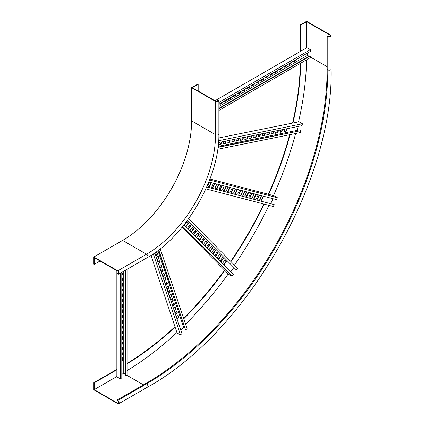 <?xml version="1.0" encoding="UTF-8"?>
<svg xmlns="http://www.w3.org/2000/svg" width="425" height="425" viewBox="0 0 425 425"><rect width="100%" height="100%" fill="white"/><g stroke="black" fill="none" stroke-linecap="round" stroke-linejoin="round"><path stroke-width="0.64" d="M100.061 260.998L94.196 264.387L93.851 264.185L93.851 257.013L117.773 270.826A1.95 1.126 60 0 1 119.048 272.547A1.95 1.126 60 0 1 118.75 274.114A1.95 1.126 60 0 1 117.773 274.013L117.082 273.217L118.66 272.308M94.196 264.387L94.196 257.614L117.773 271.224A1.466 0.845 60 0 1 118.729 272.515A1.466 0.845 60 0 1 118.506 273.689A1.466 0.845 60 0 1 117.773 273.615L117.082 273.217M198.183 84.277L192.312 87.662L215.895 101.277A1.466 0.845 0 0 0 217.488 101.458A1.466 0.845 0 0 0 218.397 100.677A1.466 0.845 0 0 0 217.967 100.082L217.276 99.684L218.312 99.88A1.95 1.126 0 0 1 218.88 100.677A1.95 1.126 0 0 1 217.68 101.718A1.95 1.126 0 0 1 215.549 101.474L191.622 87.662L197.837 84.076L198.183 84.277L198.183 91.051M217.276 99.684L217.276 101.501M93.851 257.013L122.607 240.412L146.535 254.224A1.95 1.126 60 0 1 147.81 255.946A1.95 1.126 60 0 1 147.507 257.507L118.75 274.114M191.622 87.662L191.622 120.87A97.607 56.355 -60 0 1 122.607 240.412M300.443 51.404L300.443 24.836L306.653 21.25L330.581 35.062A1.95 1.126 180 0 1 331.149 35.859A1.95 1.126 180 0 1 329.949 36.901A1.95 1.126 180 0 1 327.818 36.656L327.128 36.258L328.164 36.46A1.466 0.845 180 0 0 329.757 36.64A1.466 0.845 180 0 0 330.666 35.859A1.466 0.845 180 0 0 330.236 35.264L306.653 21.648L306.653 47.812M300.443 24.836L300.788 25.038L306.653 21.648M300.788 51.202L300.788 25.038M127.208 363.747A251.499 145.201 120 0 0 175.105 327.123M183.754 318.787A251.499 145.201 120 0 0 224.814 270.428M231.003 261.63A251.499 145.201 120 0 0 264.196 204.133M268.722 194.379A251.499 145.201 120 0 0 290.068 134.64M292.968 122.984A251.499 145.201 120 0 0 300.735 63.187M127.208 363.338A251.499 145.201 120 0 0 174.972 326.724M183.616 318.378A251.499 145.201 120 0 0 224.533 270.141M230.717 261.343A251.499 145.201 120 0 0 263.808 204.032M268.334 194.278A251.499 145.201 120 0 0 289.648 134.725M292.554 123.064A251.499 145.201 120 0 0 300.385 63.389M116.854 369.782L94.196 382.867L93.851 382.665L116.854 369.383M93.851 382.665L93.851 389.842L117.773 403.654A1.95 1.126 -120 0 0 118.75 403.75A1.95 1.126 -120 0 0 119.048 402.188A1.95 1.126 -120 0 0 117.773 400.467L117.082 400.068L117.773 400.865A1.466 0.845 -120 0 1 118.729 402.156A1.466 0.845 -120 0 1 118.506 403.325A1.466 0.845 -120 0 1 117.773 403.256L118.809 402.656M94.196 382.867L94.196 389.64L116.854 376.555M117.773 403.256L94.196 389.64M117.082 400.068L145.844 383.462A256.381 148.022 120 0 0 327.128 69.466L327.128 36.258M306.606 59.797A259.797 149.993 -60 0 1 298.547 121.853M295.651 133.508A259.797 149.993 -60 0 1 273.472 195.617M268.945 205.376A259.797 149.993 -60 0 1 234.451 265.12M228.262 273.918A259.797 149.993 -60 0 1 185.566 324.185M176.922 332.52A259.797 149.993 -60 0 1 127.208 370.526M218.03 147.119L300.767 130.661L300.305 132.568L217.743 149.26M298.254 126.422L297.309 130.337L298.276 130.895M218.508 142.54L301.978 125.667L302.441 123.76L298.987 121.768L218.795 137.976M251.759 135.819L251.186 138.194L249.65 138.502L250.229 136.127M256.572 134.847L255.999 137.222L253.592 137.705L254.166 135.331M260.509 134.05L259.935 136.425L258.405 136.733L258.979 134.358M265.322 133.078L264.748 135.447L262.342 135.936L262.916 133.562M247.823 136.616L247.244 138.991L244.837 139.474L245.416 137.1M269.7 132.191L269.126 134.566L266.719 135.054L267.293 132.68M273.642 131.394L273.062 133.769L271.533 134.077L272.106 131.707M278.455 130.422L277.876 132.797L275.469 133.28L276.048 130.911M282.391 129.625L281.817 132L280.282 132.308L280.861 129.933M287.204 128.653L286.631 131.028L284.224 131.511L284.798 129.142M218.126 146.343L297.309 130.337M225.941 141.036L225.367 143.411L222.96 143.9L223.534 141.525M243.445 137.498L242.872 139.873L240.465 140.362L241.039 137.987M221.563 141.923L220.989 144.298L218.583 144.782L219.157 142.407M238.632 138.47L238.058 140.845L236.523 141.158L237.097 138.784M234.69 139.267L234.117 141.642L231.71 142.131L232.284 139.756M229.877 140.239L229.303 142.614L227.773 142.928L228.347 140.553M300.767 130.661L217.993 147.395M251.345 135.904L250.84 137.992L249.719 138.221M256.158 134.927L255.653 137.02L253.661 137.424M260.1 134.135L259.59 136.223L258.474 136.452M264.913 133.158L264.403 135.251L262.411 135.655M247.408 136.696L246.898 138.789L244.906 139.193M269.285 132.276L268.781 134.364L266.788 134.768M273.227 131.479L272.717 133.572L271.602 133.795M278.04 130.507L277.53 132.595L275.538 132.998M281.977 129.71L281.472 131.803L280.351 132.026M286.79 128.738L286.285 130.826L284.293 131.229M225.526 141.121L225.022 143.214L223.029 143.618M243.031 137.583L242.526 139.676L240.534 140.075M221.149 142.008L220.644 144.096L218.652 144.5M238.218 138.555L237.713 140.648L236.592 140.872M234.281 139.352L233.771 141.445L231.779 141.844M229.468 140.324L228.958 142.417L227.843 142.641M302.441 123.76L218.652 140.696M286.631 131.028L286.285 130.826M281.817 132L281.472 131.803M277.876 132.797L277.53 132.595M273.062 133.769L272.717 133.572M269.126 134.566L268.781 134.364M247.244 138.991L246.898 138.789M225.367 143.411L225.022 143.214M264.748 135.447L264.403 135.251M242.872 139.873L242.526 139.676M220.989 144.298L220.644 144.096M259.935 136.425L259.59 136.223M238.058 140.845L237.713 140.648M255.999 137.222L255.653 137.02M234.117 141.642L233.771 141.445M251.186 138.194L250.84 137.992M229.303 142.614L228.958 142.417M206.773 186.867L274.21 204.622L273.333 206.523L205.881 188.881M208.829 181.932L276.51 199.638L277.387 197.731L273.939 195.739L209.961 179.005M270.746 203.602L272.999 198.719M233.447 188.376L231.588 192.408L230.286 192.063L232.146 188.031M237.543 189.444L235.684 193.476L233.633 192.939L235.498 188.907M240.895 190.32L239.031 194.352L237.729 194.012L239.594 189.98M244.991 191.393L243.127 195.426L241.081 194.889L242.941 190.857M230.1 187.499L228.236 191.532L226.19 190.995L228.05 186.963M248.71 192.366L246.851 196.398L244.8 195.861L246.665 191.829M252.062 193.242L250.203 197.274L248.896 196.934L250.761 192.902M256.158 194.315L254.293 198.347L252.248 197.811L254.107 193.779M259.505 195.192L257.646 199.224L256.344 198.884L258.203 194.852M263.601 196.26L261.742 200.292L259.691 199.761L261.556 195.723M211.485 182.628L209.626 186.66L207.581 186.123L209.44 182.091M226.376 186.522L224.517 190.554L222.466 190.023L224.331 185.985M222.28 185.454L220.421 189.486L219.119 189.146L220.979 185.114M218.933 184.577L217.069 188.61L215.023 188.073L216.883 184.041M214.837 183.504L212.978 187.537L211.671 187.197L213.536 183.164M274.21 204.622L206.731 186.968M233.059 188.27L231.242 192.206L230.329 191.967M237.155 189.343L235.338 193.279L233.681 192.844M240.502 190.219L238.685 194.156L237.777 193.917M244.598 191.292L242.781 195.224L241.124 194.793M229.707 187.393L227.89 191.33L226.233 190.899M248.322 192.265L246.505 196.201L244.848 195.766M251.669 193.141L249.857 197.078L248.944 196.839M255.765 194.214L253.948 198.146L252.291 197.715M259.117 195.086L257.3 199.022L256.387 198.783M263.213 196.159L261.396 200.095L259.739 199.66M211.097 182.527L209.281 186.463L207.623 186.028M225.988 186.421L224.172 190.357L222.514 189.922M221.893 185.348L220.076 189.284L219.162 189.045M218.54 184.471L216.723 188.408L215.066 187.977M214.444 183.403L212.633 187.34L211.719 187.101M277.387 197.731L209.583 179.998M261.742 200.292L261.396 200.095M257.646 199.224L257.3 199.022M254.293 198.347L253.948 198.146M250.203 197.274L249.857 197.078M246.851 196.398L246.505 196.201M228.236 191.532L227.89 191.33M209.626 186.66L209.281 186.463M243.127 195.426L242.781 195.224M224.517 190.554L224.172 190.357M239.031 194.352L238.685 194.156M220.421 189.486L220.076 189.284M235.684 193.476L235.338 193.279M217.069 188.61L216.723 188.408M231.588 192.408L231.242 192.206M212.978 187.537L212.633 187.34M184.089 224.777L233.267 274.539L232.055 276.255L182.792 226.403M182.118 227.221L228.602 274.263L232.055 276.255M230.717 271.963L233.819 267.569M187.398 220.442L236.428 270.061L237.639 268.345L188.631 218.753M236.428 270.061L187.34 220.532M201.03 241.921L203.596 238.298L204.542 239.254L201.981 242.882M203.469 244.386L206.029 240.757L207.517 242.266L204.956 245.889M206.444 247.398L209.004 243.769L209.95 244.726L207.389 248.354M208.877 249.857L211.438 246.234L212.925 247.738L210.364 251.366M198.055 238.914L200.621 235.285L202.109 236.789L199.543 240.417M211.581 252.599L214.142 248.97L215.629 250.474L213.068 254.102M214.556 255.606L217.117 251.977L218.062 252.939L215.502 256.567M216.989 258.071L219.55 254.442L221.037 255.946L218.477 259.574M219.964 261.083L222.525 257.454L223.47 258.411L220.91 262.039M222.397 263.543L224.958 259.914L226.445 261.423L223.885 265.051M184.535 225.229L187.096 221.6L188.583 223.104L186.023 226.732M195.351 236.178L197.917 232.549L199.405 234.053L196.839 237.681M192.918 233.713L195.479 230.084L196.43 231.041L193.864 234.669M189.943 230.701L192.504 227.072L193.991 228.581L191.431 232.209M187.51 228.241L190.071 224.613L191.016 225.569L188.456 229.197M203.532 238.383L204.197 239.052L201.694 242.595M205.966 240.847L207.172 242.064L204.669 245.607M208.941 243.854L209.605 244.529L207.102 248.067M211.374 246.319L212.58 247.536L210.077 251.079M200.558 235.37L201.763 236.592L199.261 240.13M214.078 249.055L215.284 250.277L212.787 253.815M217.053 252.067L217.717 252.737L215.22 256.28M219.491 254.532L220.692 255.749L218.195 259.287M222.466 257.539L223.125 258.214L220.628 261.752M224.899 260.004L226.1 261.221L223.603 264.764M187.037 221.685L188.238 222.907L185.741 226.445M197.853 232.634L199.059 233.856L196.557 237.394M195.42 230.169L196.084 230.844L193.582 234.382M192.445 227.163L193.646 228.379L191.149 231.923M190.012 224.697L190.671 225.367L188.174 228.91M226.445 261.423L226.1 261.221M223.47 258.411L223.125 258.214M221.037 255.946L220.692 255.749M218.062 252.939L217.717 252.737M215.629 250.474L215.284 250.277M202.109 236.789L201.763 236.592M188.583 223.104L188.238 222.907M212.925 247.738L212.58 247.536M199.405 234.053L199.059 233.856M209.95 244.726L209.605 244.529M196.43 231.041L196.084 230.844M207.517 242.266L207.172 242.064M193.991 228.581L193.646 228.379M204.542 239.254L204.197 239.052M191.016 225.569L190.671 225.367M154.817 252.859L181.937 333.582L180.513 334.937L153.292 253.9M151.008 255.388L177.066 332.945L180.513 334.937M184.615 327.76L183.643 327.202L180.726 329.981M158.764 249.985L185.656 330.039L187.08 328.684L160.252 248.832M185.656 330.039L158.541 250.155M157.914 250.623L183.643 327.202M165.123 283.533L166.892 281.849L167.386 283.332L165.623 285.016M166.403 287.342L168.173 285.658L168.953 287.985L167.184 289.669M167.965 291.996L169.734 290.312L170.234 291.794L168.465 293.478M169.246 295.805L171.015 294.121L171.796 296.448L170.027 298.132M163.561 278.88L165.325 277.196L166.111 279.522L164.342 281.207M170.669 300.039L172.438 298.355L173.219 300.682L171.45 302.366M172.231 304.693L174 303.009L174.5 304.491L172.731 306.175M173.512 308.502L175.281 306.818L176.062 309.145L174.292 310.829M175.073 313.161L176.843 311.472L177.342 312.954L175.573 314.638M176.354 316.965L178.123 315.281L178.904 317.613L177.135 319.297M156.448 257.72L158.217 256.036L158.998 258.363L157.229 260.047M162.137 274.646L163.907 272.962L164.688 275.288L162.918 276.973M155.029 253.486L156.798 251.802L157.579 254.129L155.81 255.813M160.857 270.837L162.626 269.152L163.126 270.635L161.357 272.319M159.295 266.183L161.059 264.499L161.845 266.826L160.076 268.51M158.015 262.374L159.784 260.69L160.278 262.172L158.509 263.856M166.68 282.051L167.046 283.13L165.484 284.617M167.96 285.86L168.608 287.789L167.052 289.271M169.522 290.514L169.888 291.598L168.332 293.08M170.802 294.323L171.45 296.252L169.894 297.734M165.118 277.397L165.766 279.321L164.204 280.808M172.226 298.557L172.874 300.486L171.317 301.968M173.788 303.211L174.154 304.295L172.598 305.777M175.068 307.02L175.716 308.948L174.16 310.431M176.635 311.674L176.997 312.757L175.44 314.24M177.91 315.483L178.558 317.411L177.002 318.893M158.01 256.233L158.653 258.161L157.096 259.648M163.694 273.163L164.342 275.092L162.786 276.574M156.586 252.004L157.234 253.932L155.678 255.414M162.414 269.354L162.78 270.433L161.218 271.92M160.852 264.701L161.5 266.624L159.938 268.111M159.572 260.892L159.933 261.97L158.376 263.457M178.904 317.613L178.558 317.411M177.342 312.954L176.997 312.757M176.062 309.145L175.716 308.948M174.5 304.491L174.154 304.295M173.219 300.682L172.874 300.486M166.111 279.522L165.766 279.321M158.998 258.363L158.653 258.161M171.796 296.448L171.45 296.252M164.688 275.288L164.342 275.092M157.579 254.129L157.234 253.932M170.234 291.794L169.888 291.598M163.126 270.635L162.78 270.433M168.953 287.985L168.608 287.789M161.845 266.826L161.5 266.624M167.386 283.332L167.046 283.13M160.278 262.172L159.933 261.97M218.88 108.317L309.99 55.718L310.335 55.919L310.335 57.646L218.88 110.442M307.227 53.194L307.227 55.452L308.837 56.382M218.88 104.199L310.335 51.404L310.335 49.677L306.882 47.68L214.976 100.746M258.342 81.419L258.342 82.285L256.732 83.215L256.732 82.349M263.404 78.498L263.404 79.363L260.87 80.824L260.87 79.958M267.543 76.107L267.543 76.968L265.933 77.897L265.933 77.037M272.606 73.185L272.606 74.046L270.072 75.507L270.072 74.646M254.198 83.81L254.198 84.676L251.669 86.137L251.669 85.271M277.206 70.529L277.206 71.389L274.678 72.85L274.678 71.99M281.345 68.138L281.345 68.999L279.735 69.928L279.735 69.068M286.408 65.216L286.408 66.077L283.879 67.538L283.879 66.677M290.551 62.826L290.551 63.686L288.942 64.616L288.942 63.755M295.609 59.904L295.609 60.764L293.08 62.225L293.08 61.365M218.88 106.457L307.227 55.452M231.195 97.091L231.195 97.957L228.666 99.418L228.666 98.552M249.597 86.466L249.597 87.332L247.068 88.793L247.068 87.927M226.594 99.748L226.594 100.613L224.06 102.074L224.06 101.208M244.54 89.388L244.54 90.254L242.925 91.184L242.925 90.318M221.531 102.669L221.531 103.535L219.922 104.465L219.922 103.599M240.396 91.779L240.396 92.645L237.867 94.106L237.867 93.24M235.333 94.701L235.333 95.567L233.723 96.496L233.723 95.63M310.335 55.919L218.88 108.715M257.996 81.621L257.996 82.083L256.732 82.817M263.059 78.694L263.059 79.162L260.87 80.426M267.197 76.303L267.197 76.771L265.933 77.499M272.26 73.382L272.26 73.849L270.072 75.108M253.852 84.012L253.852 84.474L251.669 85.738M276.861 70.725L276.861 71.193L274.678 72.452M280.999 68.335L280.999 68.802L279.735 69.53M286.062 65.413L286.062 65.88L283.879 67.139M290.206 63.022L290.206 63.49L288.942 64.218M295.263 60.1L295.263 60.568L293.08 61.827M230.849 97.293L230.849 97.755L228.666 99.02M249.252 86.668L249.252 87.13L247.068 88.395M226.249 99.949L226.249 100.412L224.06 101.676M244.194 89.59L244.194 90.052L242.925 90.785M221.186 102.871L221.186 103.333L219.922 104.067M240.051 91.981L240.051 92.443L237.867 93.707M234.988 94.902L234.988 95.365L233.723 96.098M310.335 49.677L218.88 102.473M295.609 60.764L295.263 60.568M290.551 63.686L290.206 63.49M286.408 66.077L286.062 65.88M281.345 68.999L280.999 68.802M277.206 71.389L276.861 71.193M254.198 84.676L253.852 84.474M231.195 97.957L230.849 97.755M272.606 74.046L272.26 73.849M249.597 87.332L249.252 87.13M226.594 100.613L226.249 100.412M267.543 76.968L267.197 76.771M244.54 90.254L244.194 90.052M221.531 103.535L221.186 103.333M263.404 79.363L263.059 79.162M240.396 92.645L240.051 92.443M258.342 82.285L257.996 82.083M235.333 95.567L234.988 95.365M121.8 272.351L121.8 377.953L120.307 378.813L120.307 273.217M116.854 270.693L116.854 376.821L120.307 378.813M125.364 374.165L123.755 373.235L121.8 374.367M125.71 270.093L125.71 375.695L127.208 374.829L127.208 269.232M125.71 375.695L125.364 375.493L125.364 270.295M123.755 271.224L123.755 373.235M121.8 316.057L122.549 315.621L122.549 317.486L121.8 317.916M121.8 320.838L122.549 320.408L122.549 323.329L121.8 323.76M121.8 326.682L122.549 326.251L122.549 328.111L121.8 328.541M121.8 331.463L122.549 331.033L122.549 333.954L121.8 334.385M121.8 310.213L122.549 309.777L122.549 312.699L121.8 313.135M121.8 336.775L122.549 336.345L122.549 339.267L121.8 339.697M121.8 342.619L122.549 342.189L122.549 344.048L121.8 344.478M121.8 347.4L122.549 346.97L122.549 349.892L121.8 350.322M121.8 353.244L122.549 352.814L122.549 354.673L121.8 355.103M121.8 358.031L122.549 357.595L122.549 360.517L121.8 360.953M121.8 283.645L122.549 283.215L122.549 286.137L121.8 286.567M121.8 304.9L122.549 304.465L122.549 307.387L121.8 307.822M121.8 278.332L122.549 277.902L122.549 280.824L121.8 281.254M121.8 300.114L122.549 299.683L122.549 301.543L121.8 301.973M121.8 273.551L122.549 273.121L122.549 274.98L121.8 275.411M121.8 294.27L122.549 293.84L122.549 296.762L121.8 297.192M121.8 289.489L122.549 289.058L122.549 290.918L121.8 291.348M122.203 315.823L122.203 317.284L121.8 317.517M122.203 320.604L122.203 323.127L121.8 323.361M122.203 326.448L122.203 327.909L121.8 328.142M122.203 331.229L122.203 333.752L121.8 333.986M122.203 309.979L122.203 312.502L121.8 312.736M122.203 336.542L122.203 339.065L121.8 339.299M122.203 342.385L122.203 343.852L121.8 344.08M122.203 347.172L122.203 349.695L121.8 349.924M122.203 353.016L122.203 354.477L121.8 354.705M122.203 357.797L122.203 360.32L121.8 360.554M122.203 283.411L122.203 285.935L121.8 286.168M122.203 304.667L122.203 307.19L121.8 307.424M122.203 278.099L122.203 280.622L121.8 280.856M122.203 299.885L122.203 301.346L121.8 301.575M122.203 273.317L122.203 274.778L121.8 275.012M122.203 294.042L122.203 296.565L121.8 296.793M122.203 289.255L122.203 290.721L121.8 290.95M122.549 360.517L122.203 360.32M122.549 354.673L122.203 354.477M122.549 349.892L122.203 349.695M122.549 344.048L122.203 343.852M122.549 339.267L122.203 339.065M122.549 312.699L122.203 312.502M122.549 286.137L122.203 285.935M122.549 333.954L122.203 333.752M122.549 307.387L122.203 307.19M122.549 280.824L122.203 280.622M122.549 328.111L122.203 327.909M122.549 301.543L122.203 301.346M122.549 274.98L122.203 274.778M122.549 323.329L122.203 323.127M122.549 296.762L122.203 296.565M122.549 317.486L122.203 317.284M122.549 290.918L122.203 290.721M118.809 273.02L117.773 273.615M217.967 100.082L217.967 101.277M191.622 120.87L215.549 134.683A97.607 56.355 -60 0 1 146.535 254.224L117.773 270.826M215.549 101.474L215.549 134.683A1.95 1.126 0 0 0 217.68 134.927A1.95 1.126 0 0 0 218.88 133.886C219.815 177.538 185.778 236.491 147.507 257.507M330.236 36.46L330.236 35.264M307.227 55.186L309.071 56.249M310.335 56.982L327.128 66.677M123.526 373.368L125.364 374.43M126.634 375.163L143.427 384.859M118.75 403.75L147.507 387.148C245.772 333.28 333.63 181.098 331.149 69.068A1.95 1.126 180 0 1 329.949 70.109A1.95 1.126 180 0 1 327.818 69.865L327.128 69.466M147.507 387.148A1.95 1.126 -120 0 0 147.81 385.581A1.95 1.126 -120 0 0 146.535 383.86A256.381 148.022 120 0 0 327.818 69.865L327.818 36.656M117.773 400.467L146.535 383.86L145.844 383.462M218.88 100.677L218.88 133.886M331.149 69.068L331.149 35.859"/></g></svg>
